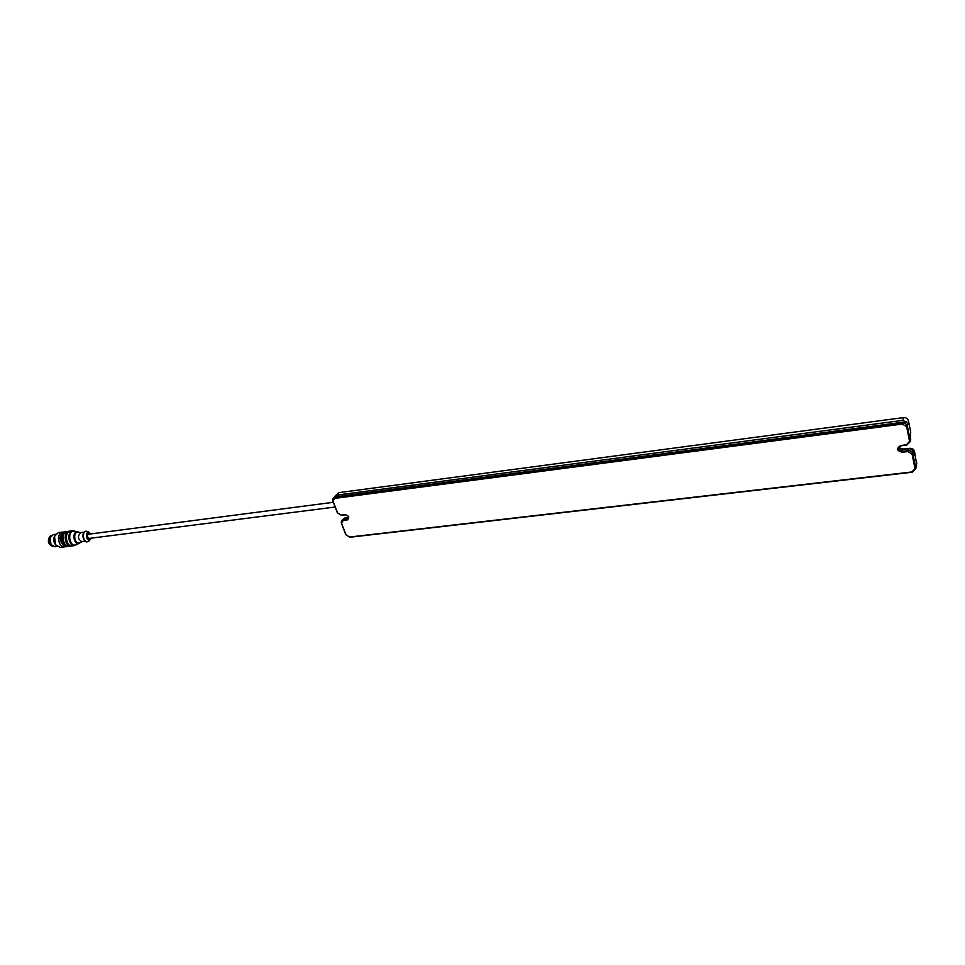 <?xml version="1.0" encoding="UTF-8"?>
<svg xmlns="http://www.w3.org/2000/svg" width="965" height="965" viewBox="0 0 965 965"><rect width="100%" height="100%" fill="white"/><g stroke="black" fill="none" stroke-linecap="round" stroke-linejoin="round"><path stroke-width="1.45" d="M335.144 507.023L89.238 538.41C87.465 537.71 87.067 536.335 88.056 534.284L333.323 502.295M51.241 535.647C47.852 539.688 48.322 543.223 52.641 546.274M49.854 538.639L50.518 543.729M89.697 532.873L89.576 532.789C84.655 530.075 86.054 542.909 90.3 539.471L90.529 539.23M88.334 531.884L86.15 531.172C81.591 531.498 83.038 542.607 87.538 541.763L89.456 540.533M85.957 531.208L85.752 531.22C81.193 531.558 82.64 542.656 87.139 541.823L87.333 541.787M84.015 532.234L80.819 532.656C77.333 536.166 77.719 539.17 82.001 541.691L85.197 541.281M78.225 532.21L78.117 532.197C72.544 531.401 74.317 544.996 79.504 542.812L79.6 542.764M79.239 532.354L77.731 531.739C71.591 530.81 73.545 545.816 79.251 543.355L80.541 542.378M74.293 531.208L74.136 531.184C66.911 530.087 69.215 547.686 75.921 544.791L76.054 544.73M75.463 531.389L72.833 530.726C66.368 531.196 68.406 546.745 74.775 545.563L77.14 544.26M72.833 530.726L70.373 531.052C63.895 531.534 65.934 547.058 72.315 545.876L74.775 545.563M69.384 531.341L69.203 531.365C62.858 531.824 64.848 547.034 71.096 545.864L71.277 545.852M69.782 531.184L69.178 531.208C62.701 531.691 64.739 547.203 71.121 546.021L71.7 545.901M69.178 531.208L67.2 531.474C60.723 531.944 62.749 547.457 69.142 546.274L71.121 546.021M66.211 531.751L66.03 531.775C59.685 532.246 61.676 547.432 67.936 546.262L68.105 546.25M66.621 531.594L66.018 531.631C59.528 532.101 61.555 547.601 67.948 546.419L68.539 546.299M60.361 537.794L60.904 541.896M63.702 532.101L62.616 532.077C56.115 532.559 58.141 548.036 64.546 546.841L65.584 546.552M62.616 532.077L58.214 532.656L54.51 536.323L55.608 544.791L60.144 547.396L64.546 546.841M54.233 537.384L55.077 543.826M54.728 535.732C53.051 539.194 53.473 542.378 55.982 545.309M55.56 534.296L53.184 534.61L50.084 537.698L50.988 544.586L54.776 546.781L57.152 546.48M50.855 535.852L49.746 536.48C47.333 540.991 48.154 544.212 52.207 546.166M346.037 534.887L341.586 523.332L343.094 520.569L347.038 520.087C349.825 517.831 349.125 516.022 344.951 514.622L341.007 515.117L337.593 512.934L333.082 501.221L334.59 498.398L902.384 424.057L906.642 426.699L909.549 441.27L906.545 444.805L900.767 445.516C896.135 448.399 896.594 450.643 902.13 452.259L907.896 451.56L912.118 454.177L914.977 468.507L911.985 471.957L349.427 537.047L345.772 534.658L349.837 537.252L912.154 472.235L915.809 468.664L912.902 453.767C912.19 451.572 910.502 450.522 907.824 450.631L902.058 451.331L898.222 448.484L900.948 445.818L906.714 445.106L910.393 441.463L907.426 426.289C906.714 424.057 905.013 423.008 902.311 423.128L334.626 497.614L333.022 498.543L332.829 501.004L337.328 512.717L341.429 515.334L345.361 514.84C347.858 515.214 348.848 516.456 348.317 518.579L341.489 520.738L341.333 523.114L345.772 534.658M910.526 440.716L910.502 433.611M899.284 448.351L903.771 449.027L909.5 448.327C912.154 448.218 913.831 449.268 914.53 451.439L913.891 455.227L913.216 451.873C912.516 449.678 910.827 448.629 908.162 448.737L902.408 449.437L898.632 447.157M914.53 451.439L916.581 463.972M347.267 517.747L348.582 517.385M335.193 495.938L338.787 492.645L903.361 417.616C906.038 417.495 907.727 418.545 908.439 420.764L910.646 431.874M334.24 497.204L336.713 495.129L902.842 420.354L906.147 422.163L335.169 496.975L333.239 498.278M348.594 517.578L344.493 518.096L341.707 520.473M334.433 496.963L906.219 421.789M906.147 422.163L905.086 422.296M90.324 533.766C85.873 529.17 85.837 542.185 90.3 539.085L90.891 538.205M66.018 531.631L64.824 531.787C58.346 532.258 60.373 547.758 66.766 546.564L67.948 546.419M916.69 462.344L915.749 468.097L914.977 468.507M913.216 451.873L912.118 454.177M908.162 448.737L907.896 451.56M902.408 449.437L902.13 452.259M910.658 438.979L909.549 441.27M908.439 420.764L907.426 426.289L906.642 426.699M902.456 422.405L902.384 424.057M335.169 496.975L334.59 498.398M348.425 517.602L347.038 520.087M344.493 518.096L343.094 520.569M903.361 417.616L902.842 420.354M336.713 495.129L338.787 492.645M89.576 532.789L87.984 531.631M90.433 539.339L89.19 540.858M81.096 532.62L78.117 532.197M82.278 541.655L79.504 542.812M77.731 531.739L74.136 531.184M79.251 543.355L75.921 544.791M64.824 531.787C62.05 532.764 60.59 534.501 60.457 537.01C58.624 537.24 63.051 548.349 66.766 546.564M910.393 441.463L910.719 439.582M898.222 448.484L898.379 447.651M915.809 468.664L916.75 462.911M910.079 436.035L910.707 432.477"/></g></svg>
